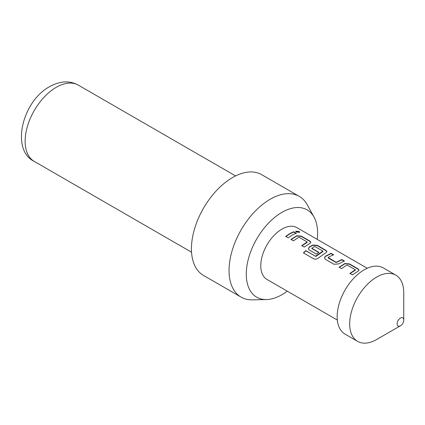 <?xml version="1.0" encoding="UTF-8"?>
<svg xmlns="http://www.w3.org/2000/svg" width="425" height="425" viewBox="0 0 425 425"><rect width="100%" height="100%" fill="white"/><g stroke="black" fill="none" stroke-linecap="round" stroke-linejoin="round"><path stroke-width="0.64" d="M299.184 231.508L299.774 232.284L296.278 232.055L295.704 231.205L299.184 231.508L299.694 232.411M339.15 267.458L344.829 263.819L349.387 264.201L358.031 269.184L358.992 270.289M349.929 273.679L355.284 270.199L355.295 269.742L347.315 265.136L345.605 265.869L341.572 268.642L339.108 267.219L344.85 263.537L349.435 263.909L358.073 268.892L359.035 270.141L358.094 271.182L352.352 274.869L349.887 273.44L355.295 269.742M324.44 258.065L325.369 256.53L331.043 253.608L333.513 255.032M328.148 257.481L336.127 262.289L341.865 259.537L344.335 260.966L338.598 263.92L334.007 264.276L325.369 259.287L324.413 257.943L325.348 256.27L331.086 253.316L333.556 254.74L329.561 256.61L328.148 257.481L328.164 257.943L336.143 262.549L341.822 259.829L344.287 261.258M308.401 248.806L309.326 247.27L312.747 245.294L317.305 245.677L325.943 250.665L326.905 251.77M303.519 253.093L305.825 250.824L315.913 256.413L322.926 251.52L322.942 251.063L314.633 246.442L311.833 248.264L318.851 252.317L316.402 254.107L309.326 250.022L308.375 248.683L309.31 247.01L312.763 245.012L317.348 245.384L325.986 250.373L326.947 251.621L326.007 252.657L318.272 258.06C316.8 259.234 315.313 259.505 313.799 258.878L303.429 252.891L305.761 250.601L315.525 256.238L322.942 251.063M311.833 248.062L311.854 248.524L318.867 252.577M291.024 239.673L296.703 236.034L301.261 236.417L309.899 241.4L310.861 242.51M301.803 245.894L307.153 242.415L307.169 241.958L299.189 237.352L297.473 238.085L293.447 240.858L290.982 239.434L296.724 235.753L301.309 236.125L309.947 241.108L310.903 242.356L309.968 243.398L304.226 247.079L301.755 245.655L307.169 241.958M285.754 236.635L289.744 233.893L293.702 232.045L296.167 233.468M403.75 320.03L403.75 292.655A38.229 22.068 120 0 0 395.834 275.156L383.308 267.925A38.229 22.068 120 0 0 364.193 269.822A38.229 22.068 120 0 0 339.219 303.503A38.229 22.068 120 0 0 345.079 334.14L357.606 341.371A38.229 22.068 120 0 0 376.72 339.474L400.424 325.789A6.646 6.646 0 0 0 403.75 320.03A4.702 2.715 120 0 0 400.424 318.112A4.702 2.715 120 0 0 397.104 323.871A4.702 2.715 120 0 0 400.424 325.789L376.72 339.474M395.834 275.156A38.229 22.068 120 0 0 376.72 277.052A38.229 22.068 120 0 0 351.746 310.739A38.229 22.068 120 0 0 357.606 341.371M317.178 239.344A50.421 29.112 120 0 0 314.043 217.111A50.421 29.112 120 0 0 281.929 212.367A50.421 29.112 120 0 0 247.169 264.43A50.421 29.112 120 0 0 266.438 299.561A50.421 29.112 120 0 0 281.929 294.706A50.421 29.112 120 0 0 287.263 291.162M266.438 299.561L252.307 299.848A58.172 33.586 -60 0 1 241.087 297.128A58.172 33.586 -60 0 1 232.172 250.516A58.172 33.586 -60 0 1 270.173 199.251A58.172 33.586 -60 0 1 299.258 196.371A58.172 33.586 -60 0 1 307.222 204.728L314.043 217.111M241.087 297.128L203.479 275.416A58.172 33.586 -60 0 1 194.565 228.804A58.172 33.586 -60 0 1 232.565 177.538A58.172 33.586 -60 0 1 261.651 174.659L299.258 196.371M337.338 320.073L266.969 279.443A29.915 17.271 -60 0 1 262.384 255.473A29.915 17.271 -60 0 1 281.929 229.107A29.915 17.271 -60 0 1 296.884 227.625L367.253 268.255M292.209 235.046L288.182 237.819L285.712 236.39L289.744 233.623L293.744 231.752L296.209 233.176L292.209 235.046M293.702 232.045L293.744 231.752M295.699 231.359L299.094 231.811M301.261 236.417L301.309 236.125M296.703 236.034L296.724 235.753M309.899 241.4L309.947 241.108M325.943 250.665L325.986 250.373M317.305 245.677L317.348 245.384M312.747 245.294L312.763 245.012M341.822 259.829L341.865 259.537M331.043 253.608L331.086 253.316M349.387 264.201L349.435 263.909M344.829 263.819L344.85 263.537M358.031 269.184L358.073 268.892M56.281 87.295A44.046 25.431 120 0 0 27.508 126.108A44.046 25.431 120 0 0 34.255 161.404C10.513 150.099 22.158 101.315 49.629 86.636C60.068 80.883 69.62 80.373 78.301 85.117A44.046 25.431 120 0 0 56.281 87.295M191.542 252.211L34.255 161.404M235.588 175.923L78.301 85.117M307.238 242.053L307.222 242.33M323.011 251.159L322.995 251.441M355.364 269.838L355.348 270.119"/></g></svg>
